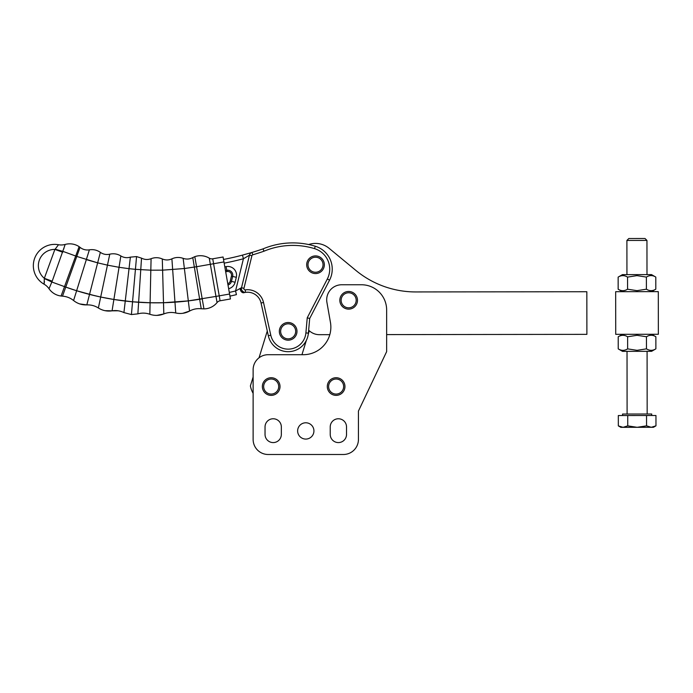 <?xml version="1.0" encoding="UTF-8"?>
<svg xmlns="http://www.w3.org/2000/svg" width="693" height="693" viewBox="0 0 693 693"><rect width="100%" height="100%" fill="white"/><g stroke="black" fill="none" stroke-linecap="round" stroke-linejoin="round"><path stroke-width="1.04" d="M327.295 386.547A8.827 8.827 0 0 0 336.122 395.374A8.827 8.827 0 0 0 344.949 386.547A8.827 8.827 0 0 0 336.122 377.72A8.827 8.827 0 0 0 327.295 386.547M339.83 300.294A8.827 8.827 0 0 0 348.657 309.13A8.827 8.827 0 0 0 357.484 300.294A8.827 8.827 0 0 0 348.657 291.467A8.827 8.827 0 0 0 339.83 300.294M262.352 386.547A8.827 8.827 0 0 0 271.18 395.374A8.827 8.827 0 0 0 280.015 386.547A8.827 8.827 0 0 0 271.18 377.72A8.827 8.827 0 0 0 262.352 386.547M303.274 354.703A27.581 27.581 0 0 0 330.44 322.34L326.923 302.408A15.047 15.047 0 0 1 341.736 284.754L361.443 284.754A25.199 25.199 0 0 1 386.642 309.953L386.642 351.637L358.437 411.062L358.437 439.449A15.047 15.047 0 0 1 343.39 454.495L268.174 454.495A15.047 15.047 0 0 1 253.127 439.449L253.127 393.303A22.566 22.566 0 0 1 250.398 385.897L253.127 377.009L253.127 369.75A15.047 15.047 0 0 1 268.174 354.703L303.274 354.703A27.581 27.581 0 0 0 329.807 334.667L319.43 334.684A15.047 15.047 0 0 1 308.654 330.154L308.939 332.008L308.264 334.199M297.635 430.925A8.151 8.151 0 0 1 305.786 422.782A8.151 8.151 0 0 1 313.929 430.925A8.151 8.151 0 0 1 305.786 439.076A8.151 8.151 0 0 1 297.635 430.925M358.437 411.062L358.437 439.449A15.047 15.047 0 0 1 354.028 450.086M253.127 439.449L253.127 369.75A15.047 15.047 0 0 1 257.536 359.113M281.341 434.433A8.151 8.151 0 0 1 273.189 442.584A8.151 8.151 0 0 1 265.038 434.433L265.038 426.914A8.151 8.151 0 0 1 273.189 418.763A8.151 8.151 0 0 1 281.341 426.914L281.341 434.433A8.151 8.151 0 0 1 273.189 442.584A8.151 8.151 0 0 1 265.038 434.433M330.232 426.914A8.151 8.151 0 0 1 338.375 418.763A8.151 8.151 0 0 1 346.526 426.914L346.526 434.433A8.151 8.151 0 0 1 338.375 442.584A8.151 8.151 0 0 1 330.232 434.433L330.232 426.914A8.151 8.151 0 0 1 338.375 418.763A8.151 8.151 0 0 1 346.526 426.914M265.038 426.914A8.151 8.151 0 0 1 273.189 418.763A8.151 8.151 0 0 1 281.341 426.914M346.526 434.433A8.151 8.151 0 0 1 338.375 442.584A8.151 8.151 0 0 1 330.232 434.433M343.39 454.495L268.174 454.495M308.697 244.542A21.31 21.31 0 0 1 329.088 248.302L355.881 270.426A94.023 94.023 0 0 0 415.861 291.944L586.841 291.727L586.893 334.355L386.642 334.598M259.035 357.796L267.281 331.003M306.393 340.28L301.957 354.703M279.34 330.942A8.827 8.827 0 0 0 287.76 340.168A8.827 8.827 0 0 0 296.976 331.748A8.827 8.827 0 0 0 288.557 322.522A8.827 8.827 0 0 0 279.34 330.942M306.696 264.336A8.827 8.827 0 0 0 315.116 273.553A8.827 8.827 0 0 0 324.341 265.133A8.827 8.827 0 0 0 315.921 255.916A8.827 8.827 0 0 0 306.696 264.336M244.438 292.585L243.997 292.706A3.76 2.746 -105.2 0 1 240.185 288.383L241.511 287.742A3.76 3.76 0 0 0 245.686 292.359A13.791 13.791 0 0 1 261.062 303.023L268.33 335.75A20.305 20.305 0 0 0 308.385 333.151L309.693 318.503L329.556 280.145A23.943 23.943 0 0 0 315.254 246.232L314.527 248.631A74.575 74.575 0 0 0 263.946 251.221L263.054 248.874A293.356 293.356 0 0 1 252.044 252.425L252.763 254.825A295.859 295.859 0 0 0 263.946 251.221L263.054 248.874A293.356 293.356 0 0 1 252.044 252.425A3.76 3.76 0 0 0 249.471 255.137L247.687 256.237L249.471 255.137L241.511 287.742L235.551 290.982A275.719 275.719 0 0 1 229.296 292.411M225.468 270.573A304.634 304.634 0 0 0 226.81 270.305A5.016 5.016 0 0 1 232.657 276.42L231.453 281.367A5.016 5.016 0 0 1 227.997 284.988M314.527 248.631A21.44 21.44 0 0 1 327.33 278.993L307.242 317.792L309.693 318.503M230.44 298.969L220.079 300.788A5.016 5.016 0 0 0 218.408 301.403A5.016 5.016 0 0 1 220.079 300.788L230.44 298.969L229.582 294.031L223.085 256.99L212.725 258.801A5.016 5.016 0 0 1 210.941 258.792A5.016 5.016 0 0 0 212.725 258.801L213.591 263.738L196.569 266.727L203.959 308.896L201.23 308.766L192.775 257.597C189.683 259.243 186.478 259.494 183.143 258.359C179.305 257.016 175.563 257.181 171.899 258.853C168.72 260.282 165.514 260.317 162.292 258.957C158.584 257.363 154.842 257.276 151.083 258.697C147.817 259.91 144.629 259.728 141.519 258.151L136.556 256.575L130.362 257.138C127.018 258.125 123.848 257.735 120.851 255.951C123.848 257.735 127.018 258.125 130.362 257.138L129.028 268.676L119.04 267.299L112.067 310.828L118.131 310.785M62.751 252.269L54.886 249.402L44.335 278.3L52.2 281.176L64.917 245.253M192.775 257.597L194.802 256.661A17.065 17.065 0 0 1 209.269 258.16A5.016 5.016 0 0 0 210.941 258.792A5.016 5.016 0 0 1 209.269 258.16A17.065 17.065 0 0 0 194.802 256.661L196.569 266.727L184.381 268.529L189.553 311.07C193.191 309.078 197.089 308.316 201.23 308.766L200.069 301.732M95.149 295.79L76.628 290.739L89.38 249.835C93.399 249.211 97.055 250.052 100.346 252.356C103.222 254.331 106.367 254.946 109.78 254.184C113.721 253.283 117.412 253.872 120.851 255.951C117.412 253.872 113.721 253.283 109.78 254.184C106.367 254.946 103.222 254.331 100.346 252.356L97.652 262.838L76.784 256.419L62.5 296.162L61.088 296.015L79.115 246.647A17.065 17.065 0 0 0 65.185 244.438A15.047 15.047 0 0 1 61.859 244.958A15.047 15.047 0 0 0 65.185 244.438M63.947 248.319L63.739 248.995M141.519 258.151L137.864 313.86L131.419 314.561L123.917 312.586C120.158 310.776 116.207 310.187 112.067 310.828C107.146 311.564 102.581 310.611 98.371 307.987C94.854 305.76 91 304.729 86.824 304.894C81.852 305.067 77.434 303.612 73.579 300.528L76.628 290.739L65.766 287.093A267.022 267.022 0 0 0 170.79 302.434M182.839 313.297L189.553 311.07C185.204 313.401 180.596 314.042 175.736 312.976C171.656 312.058 167.689 312.378 163.817 313.938C159.208 315.765 154.548 315.869 149.835 314.258L151.083 258.697M217.056 302.572A17.065 17.065 0 0 1 203.959 308.896A17.065 17.065 0 0 0 217.056 302.572A5.016 5.016 0 0 1 218.408 301.403A5.016 5.016 0 0 0 217.056 302.572L215.973 296.413L188.314 300.892L163.505 302.737L163.817 313.938C167.689 312.378 171.656 312.058 175.736 312.976L171.899 258.853M137.864 313.86C141.892 312.751 145.885 312.881 149.835 314.258C145.885 312.881 141.892 312.751 137.864 313.86M104.946 310.672L112.067 310.828M162.292 258.957L163.505 302.737L150.095 302.772L132.554 301.801L113.886 299.48L100.693 297.028L107.458 265.142L97.652 262.838L89.527 294.404L100.693 297.028L98.371 307.987C94.854 305.76 91 304.729 86.824 304.894L79.782 303.932M62.5 296.162C66.658 296.465 70.357 297.921 73.579 300.528C70.357 297.921 66.658 296.465 62.5 296.162L64.917 289.457M89.38 249.835C85.897 250.355 82.788 249.532 80.05 247.358L79.115 246.647L80.05 247.358L76.784 256.419L63.054 251.412A15.047 0.632 -163.5 0 1 55.154 249.185L54.886 249.402A16.294 16.294 0 0 0 44.335 278.3L44.083 284.199L44.456 281.488M49.212 288.245L52.2 281.176M58.316 245.045L58.498 244.733A21.31 21.31 0 0 0 44.083 284.199A15.047 15.047 0 0 1 49.012 288.73A15.047 15.047 0 0 0 46.803 286.183A15.047 15.047 0 0 1 49.012 288.73A17.065 17.065 0 0 0 61.088 296.015A17.065 17.065 0 0 1 49.012 288.73A15.047 15.047 0 0 0 44.083 284.199A21.31 21.31 0 0 1 58.498 244.733A15.047 15.047 0 0 0 61.859 244.958A15.047 15.047 0 0 1 58.498 244.733L55.154 249.185M202.2 298.83A267.022 267.022 0 0 1 65.766 287.093L51.871 282.025A15.047 0.632 23.7 0 0 44.404 278.638M156.869 315.393L163.817 313.938M252.044 252.425L242.463 255.128A293.356 293.356 0 0 1 223.518 259.459A293.356 293.356 0 0 0 242.463 255.128L243.425 258.758L247.687 256.237M307.242 317.792L305.89 332.926A17.801 17.801 0 0 1 270.781 335.204L263.513 302.477A16.294 16.294 0 0 0 245.339 289.873L245.4 292.394M315.254 246.232A77.088 77.088 0 0 0 263.054 248.874A77.088 77.088 0 0 1 315.254 246.232M236.434 294.638A279.478 279.478 0 0 1 229.946 296.119A279.478 279.478 0 0 0 236.434 294.638L235.551 290.982L243.425 258.758A297.115 297.115 0 0 1 224.168 263.158M615.67 291.692L658.298 291.64L658.35 334.269L615.73 334.321L615.67 291.692M627.633 336.772L637.04 335.308L646.456 336.755C649.584 334.788 652.728 334.78 655.864 336.737L655.881 348.848C652.745 350.814 649.61 350.814 646.465 348.856L637.058 350.329L627.641 348.882C624.506 350.849 621.37 350.849 618.234 348.891L618.217 336.789C621.352 334.823 624.488 334.814 627.633 336.772L627.641 348.882M618.234 348.891L622.513 351.36L651.602 351.325L655.881 348.848M655.803 289.172C652.667 291.138 649.532 291.147 646.396 289.189L636.988 290.653L627.572 289.206C624.436 291.173 621.3 291.181 618.156 289.224L618.147 277.113C621.283 275.147 624.419 275.147 627.555 277.105L636.962 275.632L646.378 277.079C649.514 275.112 652.65 275.112 655.795 277.07L655.803 289.172L651.524 291.649M655.795 277.07L651.507 274.601L622.427 274.636L618.147 277.113M646.378 277.079L646.396 289.189M627.555 277.105L627.572 289.206M646.465 348.856L646.456 336.755M622.557 415.549L622.557 414.042L651.715 414.007L651.715 415.514M655.968 425.831L653.447 427.295L651.264 427.295L655.968 425.831L655.959 415.505L646.543 415.514L646.56 425.849L651.264 427.295L620.859 427.33L618.329 425.883L623.042 427.33L627.745 425.866L637.153 427.312L646.56 425.849M627.104 414.033L627.026 351.351M626.94 274.636L626.896 240.454L646.95 240.428L646.993 274.61M647.089 351.334L647.167 414.016M646.95 240.428L645.027 238.505L628.811 238.522L626.896 240.454M627.745 425.866L627.728 415.54L618.321 415.549L618.329 425.883M627.728 415.54L646.543 415.514M328.603 386.547A7.519 7.519 0 0 1 336.122 379.028A7.519 7.519 0 0 1 343.641 386.547A7.519 7.519 0 0 1 336.122 394.066A7.519 7.519 0 0 1 328.603 386.547M341.138 300.294A7.519 7.519 0 0 1 348.657 292.775A7.519 7.519 0 0 1 356.176 300.294A7.519 7.519 0 0 1 348.657 307.813A7.519 7.519 0 0 1 341.138 300.294M263.661 386.547A7.519 7.519 0 0 1 271.18 379.028A7.519 7.519 0 0 1 278.699 386.547A7.519 7.519 0 0 1 271.18 394.066A7.519 7.519 0 0 1 263.661 386.547M231.436 276.117L236.313 277.313A8.775 8.775 0 0 0 226.083 266.614L227.053 271.535A3.76 3.76 0 0 1 231.436 276.117L230.232 281.072A3.76 3.76 0 0 1 227.772 283.74M230.232 281.072L235.1 282.259L236.313 277.313M250.39 253.439A3.76 3.76 0 0 0 249.471 255.137L251.905 255.726A1.256 1.256 0 0 1 252.763 254.825M245.339 289.873A1.256 1.256 0 0 1 243.945 288.331L241.511 287.742A3.76 3.76 0 0 0 242.368 291.155M268.33 335.75L270.781 335.204M261.062 303.023L263.513 302.477M305.89 332.926L308.385 333.151M327.33 278.993L329.556 280.145A23.943 23.943 0 0 0 317.385 246.985M280.648 331.003A7.519 7.519 0 0 1 288.496 323.83A7.519 7.519 0 0 1 295.668 331.687A7.519 7.519 0 0 1 287.82 338.851A7.519 7.519 0 0 1 280.648 331.003M308.004 264.397A7.519 7.519 0 0 1 315.861 257.224A7.519 7.519 0 0 1 323.033 265.072A7.519 7.519 0 0 1 315.176 272.245A7.519 7.519 0 0 1 308.004 264.397M220.079 300.788L219.222 295.85L229.582 294.031M209.269 258.16L215.973 296.413L219.222 295.85L213.591 263.738L223.952 261.928M183.143 258.359L184.381 268.529L162.604 270.157L150.831 270.183L135.43 269.334L136.556 256.575M131.419 314.561L135.43 269.334L129.028 268.676L123.917 312.586M189.553 311.07L188.617 303.378M120.851 255.951L119.04 267.299L107.458 265.142L109.78 254.184M89.527 294.404L86.824 304.894M97.652 262.838L86.33 259.624M75.883 293.13L73.579 300.528M226.083 266.614A300.875 300.875 0 0 1 224.818 266.866M228.647 288.704A8.775 8.775 0 0 0 235.1 282.259M225.684 271.803A305.89 305.89 0 0 0 227.053 271.535M243.945 288.331L251.905 255.726M243.901 292.16C241.485 290.48 240.679 289.007 241.485 287.734M651.585 334.277L655.864 336.737M622.444 291.684L618.156 289.224M622.496 334.312L618.217 336.789"/></g></svg>

